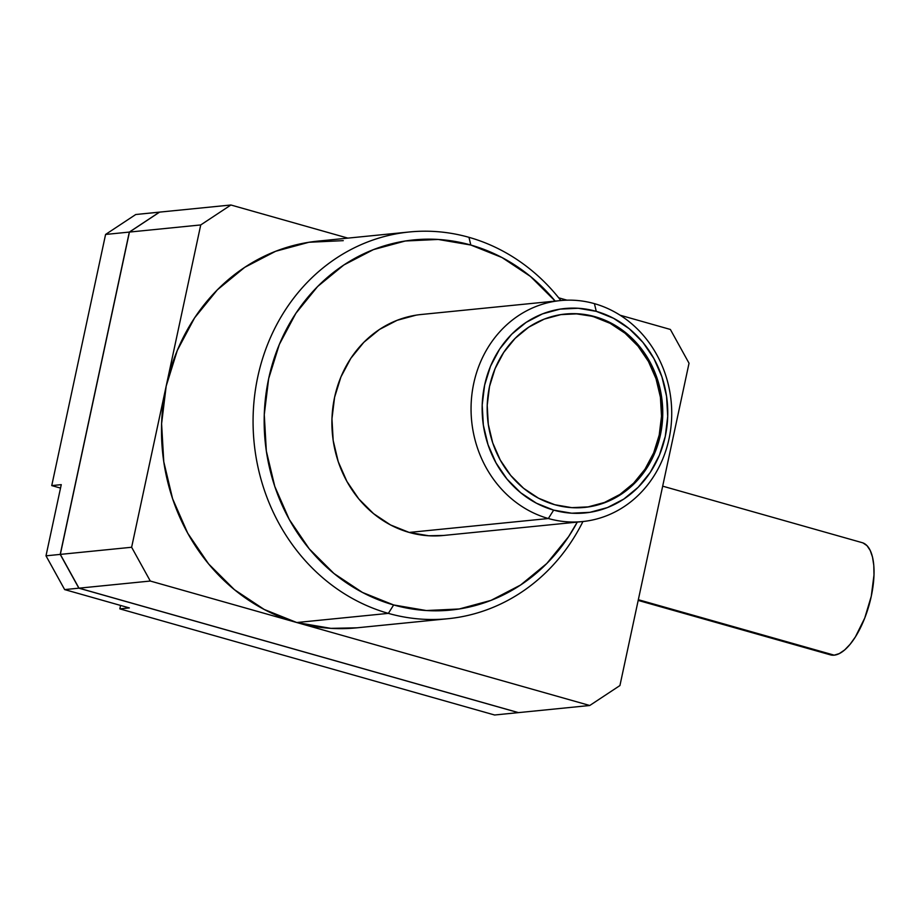 <?xml version="1.0" encoding="UTF-8"?>
<svg xmlns="http://www.w3.org/2000/svg" width="920" height="920" viewBox="0 0 920 920"><rect width="100%" height="100%" fill="white"/><g stroke="black" fill="none" stroke-linecap="round" stroke-linejoin="round"><path stroke-width="1.38" d="M357.029 627.808L330.889 628.36L296.78 622.529L589.755 705.49L518.454 712.62L589.755 705.49L619.931 685.549L689.034 363.228L670.369 329.452L620.115 315.215L670.369 329.452L689.034 363.228L619.931 685.549L589.755 705.49L296.78 622.529L388.355 613.375A194.327 175.398 -95.7 0 1 253.391 409.641A194.327 175.398 -95.7 0 1 409.342 231.978A194.327 175.398 -95.7 0 1 468.97 237.325L470.81 245.03L468.97 237.325A194.327 175.398 -95.7 0 1 560.855 300.541A194.327 175.398 84.3 0 0 468.97 237.325A194.327 175.398 84.3 0 0 257.761 376.947A194.327 175.398 84.3 0 0 388.355 613.375L393.656 604.957L426.305 610.535L459.195 608.982L491.038 600.369L520.616 585.005L546.813 563.488L568.594 536.659L577.288 522.1A186.001 167.877 -95.7 0 1 393.656 604.957L388.355 613.375L296.78 622.529A194.327 175.398 84.3 0 0 356.408 627.865L447.994 618.711A194.327 175.398 -95.7 0 1 388.355 613.375A194.327 175.398 84.3 0 0 582.935 521.525A194.327 175.398 -95.7 0 1 447.994 618.711M470.81 245.03A186.001 167.877 -95.7 0 1 555.197 301.104L530.483 276.46L501.986 257.519L470.81 245.03L438.161 239.453L405.283 241.005L373.428 249.619L343.85 264.983L317.653 286.488L295.872 313.329L279.323 344.448L268.651 378.672L264.27 414.667L266.34 451.065L274.792 486.461L289.282 519.49L309.281 548.895L333.994 573.528L362.48 592.457L393.656 604.957A186.001 167.877 -95.7 0 1 268.651 378.672A186.001 167.877 -95.7 0 1 470.81 245.03M829.564 654.568L834.21 655.167L638.331 599.702L834.21 655.167A58.293 23.644 -74.2 0 0 870.239 600.737A58.293 23.644 -74.2 0 0 862.178 542.662L662.676 486.162M560.349 300.587L421.187 314.502A111.044 100.222 84.3 0 0 332.085 416.012A111.044 100.222 84.3 0 0 409.204 532.438L548.354 518.523A111.044 100.222 -95.7 0 1 471.235 402.109A111.044 100.222 -95.7 0 1 560.349 300.587A111.044 100.222 -95.7 0 1 594.423 303.646A111.044 100.222 84.3 0 0 473.731 383.433A111.044 100.222 84.3 0 0 548.354 518.523L553.656 510.117A102.718 92.713 -95.7 0 1 484.621 385.147A102.718 92.713 -95.7 0 1 596.263 311.351L613.479 318.251L629.211 328.704L642.861 342.309L653.901 358.547L661.905 376.786L666.563 396.336L667.713 416.426L665.286 436.31L659.398 455.204L650.256 472.397L638.227 487.209L623.771 499.088L607.43 507.575L589.846 512.337L571.688 513.199L553.656 510.117L536.441 503.217L520.697 492.752L507.058 479.147L496.018 462.909L488.014 444.671L483.345 425.132L482.195 405.03L484.621 385.147L490.509 366.252L499.652 349.059L511.681 334.247L526.148 322.368L542.49 313.881L560.073 309.12L578.231 308.269L596.263 311.351L594.423 303.646L596.263 311.351A102.718 92.713 -95.7 0 1 665.286 436.31A102.718 92.713 -95.7 0 1 553.656 510.117L548.354 518.523L409.204 532.438A111.044 100.222 84.3 0 0 443.279 535.486L582.429 521.582A111.044 100.222 -95.7 0 1 548.354 518.523A111.044 100.222 84.3 0 0 669.047 438.748A111.044 100.222 84.3 0 0 594.423 303.646A111.044 100.222 -95.7 0 1 671.543 420.06A111.044 100.222 -95.7 0 1 582.429 521.582M576.863 313.927L595.113 316.721A97.163 87.699 -95.7 0 1 662.595 418.588A97.163 87.699 -95.7 0 1 584.614 507.414A97.163 87.699 -95.7 0 1 554.806 504.735A97.163 87.699 -95.7 0 1 487.324 402.879A97.163 87.699 -95.7 0 1 565.294 314.042A97.163 87.699 -95.7 0 1 595.113 316.721L593.918 316.836A97.163 87.699 84.3 0 0 564.696 314.111M584.028 507.472A97.163 87.699 84.3 0 0 661.422 418.37A97.163 87.699 84.3 0 0 593.918 316.836L610.202 323.368L625.082 333.258L637.997 346.127L648.439 361.479L656.018 378.741L660.422 397.233L661.514 416.242L659.214 435.045L653.648 452.928L645 469.177L633.615 483.195L619.942 494.431L604.486 502.458L587.846 506.966M135.757 214.509L105.581 234.45L129.317 232.081L159.482 212.129L135.757 214.509L159.562 212.152L129.317 232.081L105.581 234.45L51.75 485.599L61.261 484.644L46 555.829L64.653 589.594L129.352 607.924L119.841 608.867L120.577 605.44L119.841 608.867L494.603 715.001L518.339 712.632L78.867 588.179L60.214 554.403L129.317 232.081L60.214 554.403L46 555.829L60.214 554.403L78.867 588.179L64.653 589.594L78.867 588.179L518.339 712.632L494.603 715.001L119.841 608.867L129.352 607.924L64.653 589.594L46 555.829L61.261 484.644L51.75 485.599L60.524 488.083L51.75 485.599L105.581 234.45L135.757 214.509M595.113 316.721L578.047 313.8L560.878 314.617L544.237 319.113L528.781 327.141L515.108 338.376L503.723 352.394L495.075 368.655L489.509 386.526L487.209 405.341L488.301 424.35L492.706 442.842L500.284 460.092L510.726 475.456L523.629 488.324L538.522 498.214L554.806 504.735L571.86 507.656L589.042 506.839L605.67 502.343L621.126 494.316L634.811 483.08L646.196 469.062L654.833 452.801L660.41 434.93L662.699 416.127L661.618 397.106L657.202 378.626L649.635 361.365L639.193 346.012L626.279 333.132L611.397 323.242L595.113 316.721M638.181 600.415L830.415 654.856A58.293 23.644 -74.2 0 0 834.21 655.167L839.304 653.591L844.686 649.922L850.114 644.276L855.404 636.881L864.742 618.044L871.274 596.263L874 574.862L873.781 565.351L872.505 557.106L870.228 550.471L867.031 545.686L863.029 542.949M409.342 231.978L317.756 241.132A194.327 175.398 84.3 0 0 166.186 386.101A194.327 175.398 84.3 0 0 296.78 622.529L264.212 609.466L234.439 589.685L208.621 563.948L187.737 533.232L172.592 498.72L163.771 461.736L161.598 423.717L166.186 386.101L200.732 224.94L230.908 204.999L347.886 238.119L230.908 204.999L159.608 212.117L129.432 232.07L60.329 554.392L78.993 588.167L518.454 712.62L78.993 588.167L150.293 581.037L131.629 547.262L60.329 554.392L78.993 588.167L150.293 581.037L296.78 622.529L150.293 581.037L131.629 547.262L200.732 224.94L230.908 204.999L159.608 212.117L129.432 232.07L200.732 224.94L129.432 232.07L60.329 554.392L131.629 547.262L166.186 386.101L177.33 350.347L194.614 317.837L217.384 289.8L244.743 267.329L275.655 251.275L308.924 242.27L343.275 240.649M416.139 315.146L397.129 320.298L379.466 329.464L363.825 342.309L350.819 358.328L340.94 376.912L334.581 397.336L331.959 418.83L333.19 440.553L338.238 461.69L346.897 481.413L358.823 498.962L373.577 513.67L390.586 524.975L409.204 532.438L428.697 535.762L443.624 535.452M558.704 297.827L566.984 300.173L558.704 297.827M564.109 314.168L565.294 314.042M583.429 507.529L584.614 507.414"/></g></svg>
